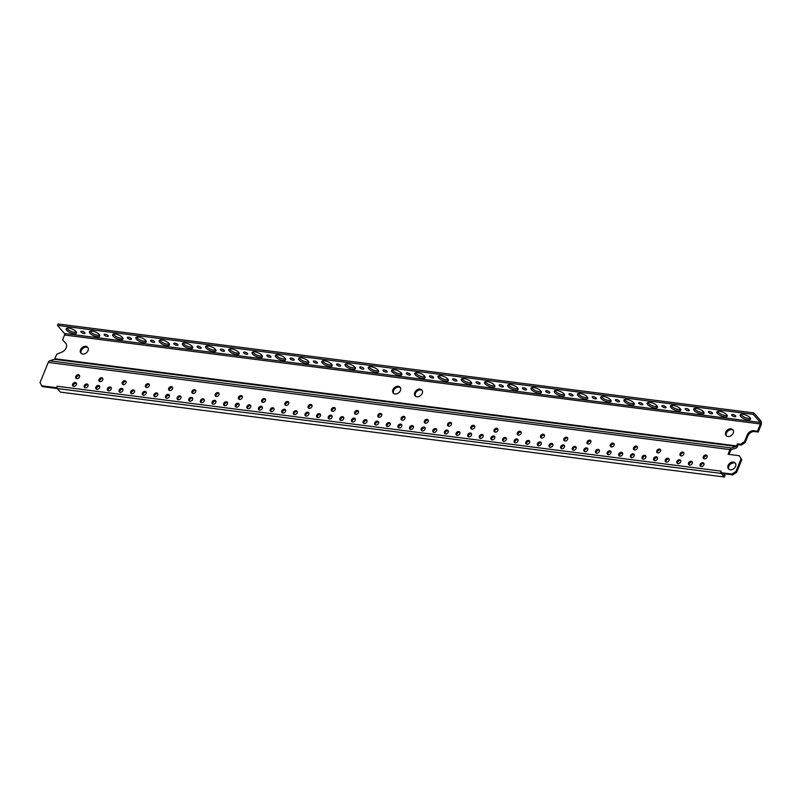 <?xml version="1.0" encoding="UTF-8"?>
<svg xmlns="http://www.w3.org/2000/svg" width="801" height="801" viewBox="0 0 801 801"><rect width="100%" height="100%" fill="white"/><g stroke="black" fill="none" stroke-linecap="round" stroke-linejoin="round"><path stroke-width="1.2" d="M732.665 474.883L736.64 472.35L741.746 459.824L739.413 455.739L741.025 458.993L735.909 471.519L731.944 474.052L732.665 474.883L721.321 473.431L720.59 472.6L721.18 471.148L57.111 386.252A1.682 0.921 97.3 0 0 57.251 388.535L60.365 392.12L724.424 477.016L725.015 475.574L723.393 473.701M729.07 454.417L730.802 450.202A1.121 0.611 97.3 0 1 731.263 449.661L735.999 448.139A3.354 1.832 -82.7 0 0 737.411 446.527L738.162 444.675L741.235 445.066L745.2 442.532L747.954 435.794A5.597 4.215 139.1 0 1 754.572 431.569L758.197 432.029L760.95 425.291A3.354 1.832 -82.7 0 0 760.68 420.725L753.931 412.946L58.062 323.984L57.472 325.426L64.47 333.486A1.121 0.611 -82.7 0 1 64.561 335.008L62.588 339.844L65.612 343.108A6.148 4.636 -40.9 0 1 65.692 343.198A6.148 4.636 -40.9 0 1 61.967 352.05L56.711 354.252L54.868 358.748A1.121 0.611 -82.7 0 1 54.408 359.289L49.672 360.81A3.354 1.832 97.3 0 0 48.26 362.422L40.05 382.558L41.662 385.802L56.521 387.704L57.111 386.252M57.472 325.426L753.34 414.387L760.329 422.457A1.121 0.611 97.3 0 1 760.419 423.969L757.476 431.198L753.851 430.738A5.597 4.215 -40.9 0 0 747.233 434.963L744.479 441.701L740.514 444.235L737.431 443.844L736.6 445.907A1.121 0.611 97.3 0 1 736.129 446.437L731.393 447.959A3.354 1.832 -82.7 0 0 729.991 449.581L728.059 454.287L739.413 455.739M720.59 472.6L731.944 474.052M75.785 376.48A2.233 1.682 -40.9 0 0 75.955 378.182A2.233 1.682 -40.9 0 0 77.827 378.523A2.233 1.682 -40.9 0 0 79.509 376.951A2.233 1.682 -40.9 0 0 79.339 375.248A2.233 1.682 -40.9 0 0 77.467 374.898A2.233 1.682 -40.9 0 0 75.785 376.48M84.265 385.671A2.233 1.682 -40.9 0 0 84.435 387.374A2.233 1.682 -40.9 0 0 86.298 387.724A2.233 1.682 -40.9 0 0 87.98 386.142A2.233 1.682 -40.9 0 0 87.81 384.44A2.233 1.682 -40.9 0 0 85.947 384.1A2.233 1.682 -40.9 0 0 84.265 385.671M567.048 437.356A2.233 1.682 -40.9 0 0 564.405 438.057A2.233 1.682 -40.9 0 0 564.034 440.58A2.233 1.682 -40.9 0 0 565.556 441.021A2.233 1.682 -40.9 0 0 567.458 439.619A2.233 1.682 -40.9 0 0 567.418 437.646A2.233 1.682 -40.9 0 0 567.048 437.356M728.119 465.451A4.476 3.374 -40.9 0 0 728.459 468.855A4.476 3.374 -40.9 0 0 732.194 469.546A4.476 3.374 -40.9 0 0 735.558 466.402A4.476 3.374 -40.9 0 0 735.218 462.988A4.476 3.374 -40.9 0 0 731.473 462.297A4.476 3.374 -40.9 0 0 728.119 465.451M703.318 456.7A2.233 1.682 -40.9 0 0 703.488 458.412A2.233 1.682 -40.9 0 0 705.361 458.753A2.233 1.682 -40.9 0 0 707.043 457.181A2.233 1.682 -40.9 0 0 706.872 455.479A2.233 1.682 -40.9 0 0 705 455.128A2.233 1.682 -40.9 0 0 703.318 456.7M700.174 464.41A2.233 1.682 -40.9 0 0 700.344 466.112A2.233 1.682 -40.9 0 0 702.217 466.462A2.233 1.682 -40.9 0 0 703.889 464.89A2.233 1.682 -40.9 0 0 703.719 463.178A2.233 1.682 -40.9 0 0 701.856 462.838A2.233 1.682 -40.9 0 0 700.174 464.41M688.55 462.928A2.233 1.682 -40.9 0 0 688.72 464.63A2.233 1.682 -40.9 0 0 690.592 464.98A2.233 1.682 -40.9 0 0 692.274 463.399A2.233 1.682 -40.9 0 0 692.104 461.696A2.233 1.682 -40.9 0 0 690.232 461.346A2.233 1.682 -40.9 0 0 688.55 462.928M676.935 461.436A2.233 1.682 -40.9 0 0 677.105 463.148A2.233 1.682 -40.9 0 0 678.968 463.489A2.233 1.682 -40.9 0 0 680.65 461.917A2.233 1.682 -40.9 0 0 680.48 460.215A2.233 1.682 -40.9 0 0 678.607 459.864A2.233 1.682 -40.9 0 0 676.935 461.436M680.079 453.736A2.233 1.682 -40.9 0 0 680.249 455.439A2.233 1.682 -40.9 0 0 682.122 455.779A2.233 1.682 -40.9 0 0 683.794 454.207A2.233 1.682 -40.9 0 0 683.623 452.505A2.233 1.682 -40.9 0 0 681.761 452.154A2.233 1.682 -40.9 0 0 680.079 453.736M665.311 459.954A2.233 1.682 -40.9 0 0 665.481 461.656A2.233 1.682 -40.9 0 0 667.353 462.007A2.233 1.682 -40.9 0 0 669.025 460.425A2.233 1.682 -40.9 0 0 668.865 458.723A2.233 1.682 -40.9 0 0 666.993 458.382A2.233 1.682 -40.9 0 0 665.311 459.954M653.686 458.472A2.233 1.682 -40.9 0 0 653.856 460.175A2.233 1.682 -40.9 0 0 655.729 460.515A2.233 1.682 -40.9 0 0 657.411 458.943A2.233 1.682 -40.9 0 0 657.241 457.241A2.233 1.682 -40.9 0 0 655.368 456.89A2.233 1.682 -40.9 0 0 653.686 458.472M656.84 450.763A2.233 1.682 -40.9 0 0 657 452.465A2.233 1.682 -40.9 0 0 658.873 452.815A2.233 1.682 -40.9 0 0 660.555 451.233A2.233 1.682 -40.9 0 0 660.384 449.531A2.233 1.682 -40.9 0 0 658.512 449.191A2.233 1.682 -40.9 0 0 656.84 450.763M642.072 456.981A2.233 1.682 -40.9 0 0 642.242 458.683A2.233 1.682 -40.9 0 0 644.104 459.033A2.233 1.682 -40.9 0 0 645.786 457.461A2.233 1.682 -40.9 0 0 645.616 455.759A2.233 1.682 -40.9 0 0 643.744 455.409A2.233 1.682 -40.9 0 0 642.072 456.981M630.447 455.499A2.233 1.682 -40.9 0 0 630.617 457.201A2.233 1.682 -40.9 0 0 632.49 457.551A2.233 1.682 -40.9 0 0 634.162 455.969A2.233 1.682 -40.9 0 0 634.002 454.267A2.233 1.682 -40.9 0 0 632.129 453.927A2.233 1.682 -40.9 0 0 630.447 455.499M633.591 447.789A2.233 1.682 -40.9 0 0 633.761 449.491A2.233 1.682 -40.9 0 0 635.634 449.842A2.233 1.682 -40.9 0 0 637.316 448.27A2.233 1.682 -40.9 0 0 637.145 446.558A2.233 1.682 -40.9 0 0 635.273 446.217A2.233 1.682 -40.9 0 0 633.591 447.789M618.823 454.007A2.233 1.682 -40.9 0 0 618.993 455.719A2.233 1.682 -40.9 0 0 620.865 456.059A2.233 1.682 -40.9 0 0 622.547 454.487A2.233 1.682 -40.9 0 0 622.377 452.785A2.233 1.682 -40.9 0 0 620.505 452.435A2.233 1.682 -40.9 0 0 618.823 454.007M607.208 452.525A2.233 1.682 -40.9 0 0 607.378 454.227A2.233 1.682 -40.9 0 0 609.241 454.578A2.233 1.682 -40.9 0 0 610.923 453.006A2.233 1.682 -40.9 0 0 610.752 451.293A2.233 1.682 -40.9 0 0 608.89 450.953A2.233 1.682 -40.9 0 0 607.208 452.525M610.352 444.815A2.233 1.682 -40.9 0 0 610.522 446.517A2.233 1.682 -40.9 0 0 612.395 446.868A2.233 1.682 -40.9 0 0 614.067 445.296A2.233 1.682 -40.9 0 0 613.896 443.594A2.233 1.682 -40.9 0 0 612.034 443.243A2.233 1.682 -40.9 0 0 610.352 444.815M595.584 451.043A2.233 1.682 -40.9 0 0 595.754 452.745A2.233 1.682 -40.9 0 0 597.626 453.086A2.233 1.682 -40.9 0 0 599.308 451.514A2.233 1.682 -40.9 0 0 599.138 449.812A2.233 1.682 -40.9 0 0 597.266 449.461A2.233 1.682 -40.9 0 0 595.584 451.043M583.969 449.551A2.233 1.682 -40.9 0 0 584.129 451.263A2.233 1.682 -40.9 0 0 586.002 451.604A2.233 1.682 -40.9 0 0 587.684 450.032A2.233 1.682 -40.9 0 0 587.513 448.33A2.233 1.682 -40.9 0 0 585.641 447.979A2.233 1.682 -40.9 0 0 583.969 449.551M587.113 441.852A2.233 1.682 -40.9 0 0 587.283 443.554A2.233 1.682 -40.9 0 0 589.146 443.894A2.233 1.682 -40.9 0 0 590.828 442.322A2.233 1.682 -40.9 0 0 590.657 440.62A2.233 1.682 -40.9 0 0 588.785 440.27A2.233 1.682 -40.9 0 0 587.113 441.852M572.345 448.069A2.233 1.682 -40.9 0 0 572.515 449.772A2.233 1.682 -40.9 0 0 574.387 450.122A2.233 1.682 -40.9 0 0 576.059 448.54A2.233 1.682 -40.9 0 0 575.889 446.838A2.233 1.682 -40.9 0 0 574.027 446.497A2.233 1.682 -40.9 0 0 572.345 448.069M99.034 379.444A2.233 1.682 -40.9 0 0 99.194 381.156A2.233 1.682 -40.9 0 0 101.066 381.496A2.233 1.682 -40.9 0 0 102.748 379.924A2.233 1.682 -40.9 0 0 102.578 378.222A2.233 1.682 -40.9 0 0 100.706 377.872A2.233 1.682 -40.9 0 0 99.034 379.444M95.88 387.153A2.233 1.682 -40.9 0 0 96.05 388.855A2.233 1.682 -40.9 0 0 97.922 389.206A2.233 1.682 -40.9 0 0 99.604 387.634A2.233 1.682 -40.9 0 0 99.434 385.932A2.233 1.682 -40.9 0 0 97.562 385.581A2.233 1.682 -40.9 0 0 95.88 387.153M107.504 388.645A2.233 1.682 -40.9 0 0 107.674 390.347A2.233 1.682 -40.9 0 0 109.547 390.688A2.233 1.682 -40.9 0 0 111.219 389.116A2.233 1.682 -40.9 0 0 111.059 387.414A2.233 1.682 -40.9 0 0 109.186 387.063A2.233 1.682 -40.9 0 0 107.504 388.645M122.273 382.417A2.233 1.682 -40.9 0 0 122.443 384.12A2.233 1.682 -40.9 0 0 124.315 384.47A2.233 1.682 -40.9 0 0 125.987 382.898A2.233 1.682 -40.9 0 0 125.817 381.196A2.233 1.682 -40.9 0 0 123.955 380.845A2.233 1.682 -40.9 0 0 122.273 382.417M119.129 390.127A2.233 1.682 -40.9 0 0 119.299 391.829A2.233 1.682 -40.9 0 0 121.161 392.18A2.233 1.682 -40.9 0 0 122.843 390.608A2.233 1.682 -40.9 0 0 122.673 388.896A2.233 1.682 -40.9 0 0 120.801 388.555A2.233 1.682 -40.9 0 0 119.129 390.127M130.743 391.609A2.233 1.682 -40.9 0 0 130.913 393.321A2.233 1.682 -40.9 0 0 132.786 393.661A2.233 1.682 -40.9 0 0 134.468 392.089A2.233 1.682 -40.9 0 0 134.298 390.387A2.233 1.682 -40.9 0 0 132.425 390.037A2.233 1.682 -40.9 0 0 130.743 391.609M145.512 385.391A2.233 1.682 -40.9 0 0 145.682 387.093A2.233 1.682 -40.9 0 0 147.554 387.444A2.233 1.682 -40.9 0 0 149.236 385.862A2.233 1.682 -40.9 0 0 149.066 384.16A2.233 1.682 -40.9 0 0 147.194 383.819A2.233 1.682 -40.9 0 0 145.512 385.391M142.368 393.101A2.233 1.682 -40.9 0 0 142.538 394.803A2.233 1.682 -40.9 0 0 144.41 395.153A2.233 1.682 -40.9 0 0 146.082 393.571A2.233 1.682 -40.9 0 0 145.922 391.869A2.233 1.682 -40.9 0 0 144.05 391.529A2.233 1.682 -40.9 0 0 142.368 393.101M153.992 394.583A2.233 1.682 -40.9 0 0 154.162 396.285A2.233 1.682 -40.9 0 0 156.025 396.635A2.233 1.682 -40.9 0 0 157.707 395.063A2.233 1.682 -40.9 0 0 157.537 393.351A2.233 1.682 -40.9 0 0 155.664 393.011A2.233 1.682 -40.9 0 0 153.992 394.583M168.751 388.365A2.233 1.682 -40.9 0 0 168.921 390.067A2.233 1.682 -40.9 0 0 170.793 390.417A2.233 1.682 -40.9 0 0 172.475 388.835A2.233 1.682 -40.9 0 0 172.305 387.133A2.233 1.682 -40.9 0 0 170.433 386.783A2.233 1.682 -40.9 0 0 168.751 388.365M165.607 396.074A2.233 1.682 -40.9 0 0 165.777 397.777A2.233 1.682 -40.9 0 0 167.649 398.117A2.233 1.682 -40.9 0 0 169.331 396.545A2.233 1.682 -40.9 0 0 169.161 394.843A2.233 1.682 -40.9 0 0 167.289 394.493A2.233 1.682 -40.9 0 0 165.607 396.074M177.231 397.556A2.233 1.682 -40.9 0 0 177.401 399.258A2.233 1.682 -40.9 0 0 179.274 399.609A2.233 1.682 -40.9 0 0 180.946 398.027A2.233 1.682 -40.9 0 0 180.776 396.325A2.233 1.682 -40.9 0 0 178.913 395.984A2.233 1.682 -40.9 0 0 177.231 397.556M192 391.339A2.233 1.682 -40.9 0 0 192.17 393.041A2.233 1.682 -40.9 0 0 194.032 393.381A2.233 1.682 -40.9 0 0 195.714 391.809A2.233 1.682 -40.9 0 0 195.544 390.107A2.233 1.682 -40.9 0 0 193.672 389.757A2.233 1.682 -40.9 0 0 192 391.339M188.856 399.038A2.233 1.682 -40.9 0 0 189.016 400.75A2.233 1.682 -40.9 0 0 190.888 401.091A2.233 1.682 -40.9 0 0 192.57 399.519A2.233 1.682 -40.9 0 0 192.4 397.817A2.233 1.682 -40.9 0 0 190.528 397.466A2.233 1.682 -40.9 0 0 188.856 399.038M200.47 400.53A2.233 1.682 -40.9 0 0 200.64 402.232A2.233 1.682 -40.9 0 0 202.513 402.573A2.233 1.682 -40.9 0 0 204.195 401.001A2.233 1.682 -40.9 0 0 204.025 399.298A2.233 1.682 -40.9 0 0 202.152 398.948A2.233 1.682 -40.9 0 0 200.47 400.53M215.239 394.302A2.233 1.682 -40.9 0 0 215.409 396.004A2.233 1.682 -40.9 0 0 217.281 396.355A2.233 1.682 -40.9 0 0 218.953 394.783A2.233 1.682 -40.9 0 0 218.793 393.081A2.233 1.682 -40.9 0 0 216.921 392.73A2.233 1.682 -40.9 0 0 215.239 394.302M212.095 402.012A2.233 1.682 -40.9 0 0 212.265 403.714A2.233 1.682 -40.9 0 0 214.137 404.064A2.233 1.682 -40.9 0 0 215.809 402.492A2.233 1.682 -40.9 0 0 215.639 400.78A2.233 1.682 -40.9 0 0 213.777 400.44A2.233 1.682 -40.9 0 0 212.095 402.012M223.719 403.494A2.233 1.682 -40.9 0 0 223.879 405.206A2.233 1.682 -40.9 0 0 225.752 405.546A2.233 1.682 -40.9 0 0 227.434 403.974A2.233 1.682 -40.9 0 0 227.264 402.272A2.233 1.682 -40.9 0 0 225.391 401.922A2.233 1.682 -40.9 0 0 223.719 403.494M238.478 397.276A2.233 1.682 -40.9 0 0 238.648 398.978A2.233 1.682 -40.9 0 0 240.52 399.329A2.233 1.682 -40.9 0 0 242.202 397.757A2.233 1.682 -40.9 0 0 242.032 396.044A2.233 1.682 -40.9 0 0 240.16 395.704A2.233 1.682 -40.9 0 0 238.478 397.276M235.334 404.986A2.233 1.682 -40.9 0 0 235.504 406.688A2.233 1.682 -40.9 0 0 237.376 407.038A2.233 1.682 -40.9 0 0 239.058 405.456A2.233 1.682 -40.9 0 0 238.888 403.754A2.233 1.682 -40.9 0 0 237.016 403.414A2.233 1.682 -40.9 0 0 235.334 404.986M246.958 406.467A2.233 1.682 -40.9 0 0 247.129 408.17A2.233 1.682 -40.9 0 0 248.991 408.52A2.233 1.682 -40.9 0 0 250.673 406.948A2.233 1.682 -40.9 0 0 250.503 405.246A2.233 1.682 -40.9 0 0 248.64 404.895A2.233 1.682 -40.9 0 0 246.958 406.467M261.727 400.25A2.233 1.682 -40.9 0 0 261.897 401.952A2.233 1.682 -40.9 0 0 263.759 402.302A2.233 1.682 -40.9 0 0 265.441 400.72A2.233 1.682 -40.9 0 0 265.271 399.018A2.233 1.682 -40.9 0 0 263.399 398.678A2.233 1.682 -40.9 0 0 261.727 400.25M258.573 407.959A2.233 1.682 -40.9 0 0 258.743 409.661A2.233 1.682 -40.9 0 0 260.615 410.002A2.233 1.682 -40.9 0 0 262.297 408.43A2.233 1.682 -40.9 0 0 262.127 406.728A2.233 1.682 -40.9 0 0 260.255 406.377A2.233 1.682 -40.9 0 0 258.573 407.959M270.197 409.441A2.233 1.682 -40.9 0 0 270.368 411.143A2.233 1.682 -40.9 0 0 272.24 411.494A2.233 1.682 -40.9 0 0 273.912 409.922A2.233 1.682 -40.9 0 0 273.752 408.21A2.233 1.682 -40.9 0 0 271.879 407.869A2.233 1.682 -40.9 0 0 270.197 409.441M284.966 403.223A2.233 1.682 -40.9 0 0 285.136 404.926A2.233 1.682 -40.9 0 0 287.008 405.266A2.233 1.682 -40.9 0 0 288.68 403.694A2.233 1.682 -40.9 0 0 288.51 401.992A2.233 1.682 -40.9 0 0 286.648 401.641A2.233 1.682 -40.9 0 0 284.966 403.223M281.822 410.923A2.233 1.682 -40.9 0 0 281.992 412.635A2.233 1.682 -40.9 0 0 283.854 412.976A2.233 1.682 -40.9 0 0 285.536 411.404A2.233 1.682 -40.9 0 0 285.366 409.701A2.233 1.682 -40.9 0 0 283.494 409.351A2.233 1.682 -40.9 0 0 281.822 410.923M293.436 412.415A2.233 1.682 -40.9 0 0 293.607 414.117A2.233 1.682 -40.9 0 0 295.479 414.467A2.233 1.682 -40.9 0 0 297.161 412.885A2.233 1.682 -40.9 0 0 296.991 411.183A2.233 1.682 -40.9 0 0 295.118 410.843A2.233 1.682 -40.9 0 0 293.436 412.415M308.205 406.187A2.233 1.682 -40.9 0 0 308.375 407.899A2.233 1.682 -40.9 0 0 310.247 408.24A2.233 1.682 -40.9 0 0 311.929 406.668A2.233 1.682 -40.9 0 0 311.759 404.966A2.233 1.682 -40.9 0 0 309.887 404.615A2.233 1.682 -40.9 0 0 308.205 406.187M305.061 413.897A2.233 1.682 -40.9 0 0 305.231 415.599A2.233 1.682 -40.9 0 0 307.103 415.949A2.233 1.682 -40.9 0 0 308.775 414.377A2.233 1.682 -40.9 0 0 308.615 412.665A2.233 1.682 -40.9 0 0 306.743 412.325A2.233 1.682 -40.9 0 0 305.061 413.897M316.685 415.389A2.233 1.682 -40.9 0 0 316.856 417.091A2.233 1.682 -40.9 0 0 318.718 417.431A2.233 1.682 -40.9 0 0 320.4 415.859A2.233 1.682 -40.9 0 0 320.23 414.157A2.233 1.682 -40.9 0 0 318.357 413.807A2.233 1.682 -40.9 0 0 316.685 415.389M331.444 409.161A2.233 1.682 -40.9 0 0 331.614 410.863A2.233 1.682 -40.9 0 0 333.486 411.213A2.233 1.682 -40.9 0 0 335.168 409.641A2.233 1.682 -40.9 0 0 334.998 407.929A2.233 1.682 -40.9 0 0 333.126 407.589A2.233 1.682 -40.9 0 0 331.444 409.161M328.3 416.87A2.233 1.682 -40.9 0 0 328.47 418.573A2.233 1.682 -40.9 0 0 330.342 418.923A2.233 1.682 -40.9 0 0 332.025 417.341A2.233 1.682 -40.9 0 0 331.854 415.639A2.233 1.682 -40.9 0 0 329.982 415.298A2.233 1.682 -40.9 0 0 328.3 416.87M339.924 418.352A2.233 1.682 -40.9 0 0 340.095 420.064A2.233 1.682 -40.9 0 0 341.967 420.405A2.233 1.682 -40.9 0 0 343.639 418.833A2.233 1.682 -40.9 0 0 343.469 417.131A2.233 1.682 -40.9 0 0 341.606 416.78A2.233 1.682 -40.9 0 0 339.924 418.352M354.693 412.135A2.233 1.682 -40.9 0 0 354.863 413.837A2.233 1.682 -40.9 0 0 356.725 414.187A2.233 1.682 -40.9 0 0 358.407 412.605A2.233 1.682 -40.9 0 0 358.237 410.903A2.233 1.682 -40.9 0 0 356.365 410.563A2.233 1.682 -40.9 0 0 354.693 412.135M351.549 419.844A2.233 1.682 -40.9 0 0 351.719 421.546A2.233 1.682 -40.9 0 0 353.581 421.887A2.233 1.682 -40.9 0 0 355.264 420.315A2.233 1.682 -40.9 0 0 355.093 418.613A2.233 1.682 -40.9 0 0 353.221 418.262A2.233 1.682 -40.9 0 0 351.549 419.844M363.163 421.326A2.233 1.682 -40.9 0 0 363.334 423.028A2.233 1.682 -40.9 0 0 365.206 423.379A2.233 1.682 -40.9 0 0 366.888 421.807A2.233 1.682 -40.9 0 0 366.718 420.094A2.233 1.682 -40.9 0 0 364.845 419.754A2.233 1.682 -40.9 0 0 363.163 421.326M377.932 415.108A2.233 1.682 -40.9 0 0 378.102 416.81A2.233 1.682 -40.9 0 0 379.974 417.151A2.233 1.682 -40.9 0 0 381.646 415.579A2.233 1.682 -40.9 0 0 381.486 413.877A2.233 1.682 -40.9 0 0 379.614 413.526A2.233 1.682 -40.9 0 0 377.932 415.108M374.788 422.808A2.233 1.682 -40.9 0 0 374.958 424.52A2.233 1.682 -40.9 0 0 376.83 424.86A2.233 1.682 -40.9 0 0 378.503 423.288A2.233 1.682 -40.9 0 0 378.332 421.586A2.233 1.682 -40.9 0 0 376.47 421.236A2.233 1.682 -40.9 0 0 374.788 422.808M386.412 424.3A2.233 1.682 -40.9 0 0 386.573 426.002A2.233 1.682 -40.9 0 0 388.445 426.352A2.233 1.682 -40.9 0 0 390.127 424.77A2.233 1.682 -40.9 0 0 389.957 423.068A2.233 1.682 -40.9 0 0 388.084 422.728A2.233 1.682 -40.9 0 0 386.412 424.3M401.171 418.072A2.233 1.682 -40.9 0 0 401.341 419.784A2.233 1.682 -40.9 0 0 403.213 420.125A2.233 1.682 -40.9 0 0 404.895 418.553A2.233 1.682 -40.9 0 0 404.725 416.85A2.233 1.682 -40.9 0 0 402.853 416.5A2.233 1.682 -40.9 0 0 401.171 418.072M398.027 425.782A2.233 1.682 -40.9 0 0 398.197 427.484A2.233 1.682 -40.9 0 0 400.069 427.834A2.233 1.682 -40.9 0 0 401.752 426.262A2.233 1.682 -40.9 0 0 401.581 424.56A2.233 1.682 -40.9 0 0 399.709 424.21A2.233 1.682 -40.9 0 0 398.027 425.782M409.651 427.273A2.233 1.682 -40.9 0 0 409.822 428.976A2.233 1.682 -40.9 0 0 411.694 429.316A2.233 1.682 -40.9 0 0 413.366 427.744A2.233 1.682 -40.9 0 0 413.196 426.042A2.233 1.682 -40.9 0 0 411.334 425.691A2.233 1.682 -40.9 0 0 409.651 427.273M424.42 421.046A2.233 1.682 -40.9 0 0 424.59 422.748A2.233 1.682 -40.9 0 0 426.452 423.098A2.233 1.682 -40.9 0 0 428.135 421.526A2.233 1.682 -40.9 0 0 427.964 419.814A2.233 1.682 -40.9 0 0 426.092 419.474A2.233 1.682 -40.9 0 0 424.42 421.046M421.266 428.755A2.233 1.682 -40.9 0 0 421.436 430.457A2.233 1.682 -40.9 0 0 423.308 430.808A2.233 1.682 -40.9 0 0 424.991 429.226A2.233 1.682 -40.9 0 0 424.82 427.524A2.233 1.682 -40.9 0 0 422.948 427.183A2.233 1.682 -40.9 0 0 421.266 428.755M432.89 430.237A2.233 1.682 -40.9 0 0 433.061 431.949A2.233 1.682 -40.9 0 0 434.933 432.29A2.233 1.682 -40.9 0 0 436.615 430.718A2.233 1.682 -40.9 0 0 436.445 429.016A2.233 1.682 -40.9 0 0 434.573 428.665A2.233 1.682 -40.9 0 0 432.89 430.237M447.659 424.019A2.233 1.682 -40.9 0 0 447.829 425.721A2.233 1.682 -40.9 0 0 449.701 426.072A2.233 1.682 -40.9 0 0 451.374 424.49A2.233 1.682 -40.9 0 0 451.203 422.788A2.233 1.682 -40.9 0 0 449.341 422.447A2.233 1.682 -40.9 0 0 447.659 424.019M444.515 431.729A2.233 1.682 -40.9 0 0 444.685 433.431A2.233 1.682 -40.9 0 0 446.547 433.782A2.233 1.682 -40.9 0 0 448.23 432.2A2.233 1.682 -40.9 0 0 448.059 430.497A2.233 1.682 -40.9 0 0 446.187 430.147A2.233 1.682 -40.9 0 0 444.515 431.729M456.129 433.211A2.233 1.682 -40.9 0 0 456.3 434.913A2.233 1.682 -40.9 0 0 458.172 435.263A2.233 1.682 -40.9 0 0 459.854 433.691A2.233 1.682 -40.9 0 0 459.684 431.979A2.233 1.682 -40.9 0 0 457.812 431.639A2.233 1.682 -40.9 0 0 456.129 433.211M470.898 426.993A2.233 1.682 -40.9 0 0 471.068 428.695A2.233 1.682 -40.9 0 0 472.94 429.036A2.233 1.682 -40.9 0 0 474.623 427.464A2.233 1.682 -40.9 0 0 474.452 425.762A2.233 1.682 -40.9 0 0 472.58 425.411A2.233 1.682 -40.9 0 0 470.898 426.993M467.754 434.703A2.233 1.682 -40.9 0 0 467.924 436.405A2.233 1.682 -40.9 0 0 469.797 436.745A2.233 1.682 -40.9 0 0 471.469 435.173A2.233 1.682 -40.9 0 0 471.308 433.471A2.233 1.682 -40.9 0 0 469.436 433.121A2.233 1.682 -40.9 0 0 467.754 434.703M479.378 436.185A2.233 1.682 -40.9 0 0 479.549 437.887A2.233 1.682 -40.9 0 0 481.411 438.237A2.233 1.682 -40.9 0 0 483.093 436.655A2.233 1.682 -40.9 0 0 482.923 434.953A2.233 1.682 -40.9 0 0 481.051 434.613A2.233 1.682 -40.9 0 0 479.378 436.185M494.147 429.957A2.233 1.682 -40.9 0 0 494.307 431.669A2.233 1.682 -40.9 0 0 496.179 432.009A2.233 1.682 -40.9 0 0 497.862 430.437A2.233 1.682 -40.9 0 0 497.691 428.735A2.233 1.682 -40.9 0 0 495.819 428.385A2.233 1.682 -40.9 0 0 494.147 429.957M490.993 437.666A2.233 1.682 -40.9 0 0 491.163 439.369A2.233 1.682 -40.9 0 0 493.036 439.719A2.233 1.682 -40.9 0 0 494.718 438.147A2.233 1.682 -40.9 0 0 494.547 436.445A2.233 1.682 -40.9 0 0 492.675 436.094A2.233 1.682 -40.9 0 0 490.993 437.666M502.617 439.158A2.233 1.682 -40.9 0 0 502.788 440.86A2.233 1.682 -40.9 0 0 504.66 441.201A2.233 1.682 -40.9 0 0 506.332 439.629A2.233 1.682 -40.9 0 0 506.162 437.927A2.233 1.682 -40.9 0 0 504.3 437.576A2.233 1.682 -40.9 0 0 502.617 439.158M517.386 432.93A2.233 1.682 -40.9 0 0 517.556 434.633A2.233 1.682 -40.9 0 0 519.418 434.983A2.233 1.682 -40.9 0 0 521.101 433.411A2.233 1.682 -40.9 0 0 520.93 431.699A2.233 1.682 -40.9 0 0 519.068 431.359A2.233 1.682 -40.9 0 0 517.386 432.93M514.242 440.64A2.233 1.682 -40.9 0 0 514.412 442.342A2.233 1.682 -40.9 0 0 516.275 442.693A2.233 1.682 -40.9 0 0 517.957 441.121A2.233 1.682 -40.9 0 0 517.786 439.409A2.233 1.682 -40.9 0 0 515.914 439.068A2.233 1.682 -40.9 0 0 514.242 440.64M525.856 442.122A2.233 1.682 -40.9 0 0 526.027 443.834A2.233 1.682 -40.9 0 0 527.899 444.175A2.233 1.682 -40.9 0 0 529.581 442.603A2.233 1.682 -40.9 0 0 529.411 440.9A2.233 1.682 -40.9 0 0 527.539 440.55A2.233 1.682 -40.9 0 0 525.856 442.122M540.625 435.904A2.233 1.682 -40.9 0 0 540.795 437.606A2.233 1.682 -40.9 0 0 542.667 437.957A2.233 1.682 -40.9 0 0 544.34 436.375A2.233 1.682 -40.9 0 0 544.179 434.673A2.233 1.682 -40.9 0 0 542.307 434.332A2.233 1.682 -40.9 0 0 540.625 435.904M537.481 443.614A2.233 1.682 -40.9 0 0 537.651 445.316A2.233 1.682 -40.9 0 0 539.524 445.666A2.233 1.682 -40.9 0 0 541.196 444.084A2.233 1.682 -40.9 0 0 541.025 442.382A2.233 1.682 -40.9 0 0 539.163 442.042A2.233 1.682 -40.9 0 0 537.481 443.614M549.106 445.096A2.233 1.682 -40.9 0 0 549.266 446.798A2.233 1.682 -40.9 0 0 551.138 447.148A2.233 1.682 -40.9 0 0 552.82 445.576A2.233 1.682 -40.9 0 0 552.65 443.864A2.233 1.682 -40.9 0 0 550.778 443.524A2.233 1.682 -40.9 0 0 549.106 445.096M563.904 445.066A2.233 1.682 -40.9 0 0 561.251 445.767A2.233 1.682 -40.9 0 0 560.89 448.29A2.233 1.682 -40.9 0 0 562.412 448.73A2.233 1.682 -40.9 0 0 564.315 447.318A2.233 1.682 -40.9 0 0 564.274 445.356A2.233 1.682 -40.9 0 0 563.904 445.066M72.641 384.19A2.233 1.682 -40.9 0 0 72.811 385.892A2.233 1.682 -40.9 0 0 74.683 386.232A2.233 1.682 -40.9 0 0 76.365 384.66A2.233 1.682 -40.9 0 0 76.195 382.958A2.233 1.682 -40.9 0 0 74.323 382.608A2.233 1.682 -40.9 0 0 72.641 384.19M73.261 386.222A2.233 1.682 139.1 0 1 73.362 385.021A2.233 1.682 139.1 0 1 76.455 383.459M41.662 385.802L42.383 386.633L57.251 388.535L56.521 387.704M76.415 378.513A2.233 1.682 139.1 0 1 76.516 377.311A2.233 1.682 139.1 0 1 79.609 375.749M84.886 387.714A2.233 1.682 139.1 0 1 84.986 386.503A2.233 1.682 139.1 0 1 88.08 384.941M564.495 440.92A2.233 1.682 139.1 0 1 565.346 438.678A2.233 1.682 139.1 0 1 567.689 438.147M728.86 469.236A4.476 3.374 139.1 0 1 728.84 466.282A4.476 3.374 139.1 0 1 735.528 463.449M703.939 458.743A2.233 1.682 139.1 0 1 704.039 457.541A2.233 1.682 139.1 0 1 707.133 455.969M700.795 466.452A2.233 1.682 139.1 0 1 700.895 465.241A2.233 1.682 139.1 0 1 703.989 463.679M689.18 464.97A2.233 1.682 139.1 0 1 689.281 463.759A2.233 1.682 139.1 0 1 692.374 462.197M677.556 463.479A2.233 1.682 139.1 0 1 677.656 462.277A2.233 1.682 139.1 0 1 680.75 460.705M680.7 455.769A2.233 1.682 139.1 0 1 680.8 454.567A2.233 1.682 139.1 0 1 683.894 453.006M665.931 461.997A2.233 1.682 139.1 0 1 666.032 460.785A2.233 1.682 139.1 0 1 669.125 459.223M654.317 460.505A2.233 1.682 139.1 0 1 654.417 459.303A2.233 1.682 139.1 0 1 657.511 457.741M657.461 452.805A2.233 1.682 139.1 0 1 657.561 451.594A2.233 1.682 139.1 0 1 660.655 450.032M642.692 459.023A2.233 1.682 139.1 0 1 642.792 457.822A2.233 1.682 139.1 0 1 645.886 456.25M631.068 457.541A2.233 1.682 139.1 0 1 631.168 456.33A2.233 1.682 139.1 0 1 634.262 454.768M634.222 449.832A2.233 1.682 139.1 0 1 634.322 448.62A2.233 1.682 139.1 0 1 637.416 447.058M619.453 456.049A2.233 1.682 139.1 0 1 619.553 454.848A2.233 1.682 139.1 0 1 622.647 453.286M607.829 454.567A2.233 1.682 139.1 0 1 607.929 453.356A2.233 1.682 139.1 0 1 611.023 451.794M610.973 446.858A2.233 1.682 139.1 0 1 611.073 445.656A2.233 1.682 139.1 0 1 614.167 444.084M596.214 453.076A2.233 1.682 139.1 0 1 596.304 451.874A2.233 1.682 139.1 0 1 599.398 450.312M584.59 451.594A2.233 1.682 139.1 0 1 584.69 450.392A2.233 1.682 139.1 0 1 587.784 448.82M587.734 443.884A2.233 1.682 139.1 0 1 587.834 442.683A2.233 1.682 139.1 0 1 590.928 441.121M572.965 450.112A2.233 1.682 139.1 0 1 573.065 448.9A2.233 1.682 139.1 0 1 576.159 447.338M99.654 381.486A2.233 1.682 139.1 0 1 99.755 380.285A2.233 1.682 139.1 0 1 102.848 378.713M96.51 389.196A2.233 1.682 139.1 0 1 96.611 387.994A2.233 1.682 139.1 0 1 99.704 386.422M108.125 390.678A2.233 1.682 139.1 0 1 108.225 389.476A2.233 1.682 139.1 0 1 111.319 387.914M122.893 384.46A2.233 1.682 139.1 0 1 122.994 383.258A2.233 1.682 139.1 0 1 126.087 381.687M119.749 392.17A2.233 1.682 139.1 0 1 119.85 390.958A2.233 1.682 139.1 0 1 122.943 389.396M131.374 393.651A2.233 1.682 139.1 0 1 131.474 392.45A2.233 1.682 139.1 0 1 134.568 390.878M146.142 387.434A2.233 1.682 139.1 0 1 146.233 386.222A2.233 1.682 139.1 0 1 149.326 384.66M142.989 395.143A2.233 1.682 139.1 0 1 143.089 393.932A2.233 1.682 139.1 0 1 146.183 392.37M154.613 396.625A2.233 1.682 139.1 0 1 154.713 395.424A2.233 1.682 139.1 0 1 157.807 393.852M169.381 390.407A2.233 1.682 139.1 0 1 169.482 389.196A2.233 1.682 139.1 0 1 172.575 387.634M166.238 398.107A2.233 1.682 139.1 0 1 166.338 396.906A2.233 1.682 139.1 0 1 169.432 395.344M177.852 399.599A2.233 1.682 139.1 0 1 177.952 398.387A2.233 1.682 139.1 0 1 181.046 396.825M192.62 393.371A2.233 1.682 139.1 0 1 192.721 392.17A2.233 1.682 139.1 0 1 195.814 390.608M189.477 401.081A2.233 1.682 139.1 0 1 189.577 399.879A2.233 1.682 139.1 0 1 192.671 398.307M201.101 402.563A2.233 1.682 139.1 0 1 201.201 401.361A2.233 1.682 139.1 0 1 204.295 399.799M215.859 396.345A2.233 1.682 139.1 0 1 215.96 395.143A2.233 1.682 139.1 0 1 219.053 393.571M212.716 404.054A2.233 1.682 139.1 0 1 212.816 402.843A2.233 1.682 139.1 0 1 215.91 401.281M224.34 405.536A2.233 1.682 139.1 0 1 224.44 404.335A2.233 1.682 139.1 0 1 227.534 402.773M239.109 399.319A2.233 1.682 139.1 0 1 239.209 398.107A2.233 1.682 139.1 0 1 242.302 396.545M235.965 407.028A2.233 1.682 139.1 0 1 236.055 405.817A2.233 1.682 139.1 0 1 239.149 404.255M247.579 408.51A2.233 1.682 139.1 0 1 247.679 407.308A2.233 1.682 139.1 0 1 250.773 405.737M262.348 402.292A2.233 1.682 139.1 0 1 262.448 401.081A2.233 1.682 139.1 0 1 265.542 399.519M259.204 409.992A2.233 1.682 139.1 0 1 259.304 408.79A2.233 1.682 139.1 0 1 262.398 407.228M270.818 411.484A2.233 1.682 139.1 0 1 270.918 410.272A2.233 1.682 139.1 0 1 274.012 408.71M285.587 405.256A2.233 1.682 139.1 0 1 285.687 404.054A2.233 1.682 139.1 0 1 288.781 402.492M282.443 412.966A2.233 1.682 139.1 0 1 282.543 411.764A2.233 1.682 139.1 0 1 285.637 410.192M294.067 414.457A2.233 1.682 139.1 0 1 294.167 413.246A2.233 1.682 139.1 0 1 297.261 411.684M308.836 408.23A2.233 1.682 139.1 0 1 308.926 407.028A2.233 1.682 139.1 0 1 312.03 405.456M305.682 415.939A2.233 1.682 139.1 0 1 305.782 414.728A2.233 1.682 139.1 0 1 308.876 413.166M317.306 417.421A2.233 1.682 139.1 0 1 317.406 416.22A2.233 1.682 139.1 0 1 320.5 414.658M332.075 411.203A2.233 1.682 139.1 0 1 332.175 409.992A2.233 1.682 139.1 0 1 335.269 408.43M328.931 418.913A2.233 1.682 139.1 0 1 329.031 417.701A2.233 1.682 139.1 0 1 332.125 416.14M340.545 420.395A2.233 1.682 139.1 0 1 340.645 419.193A2.233 1.682 139.1 0 1 343.739 417.621M355.314 414.177A2.233 1.682 139.1 0 1 355.414 412.966A2.233 1.682 139.1 0 1 358.508 411.404M352.17 421.877A2.233 1.682 139.1 0 1 352.27 420.675A2.233 1.682 139.1 0 1 355.364 419.113M363.794 423.369A2.233 1.682 139.1 0 1 363.894 422.157A2.233 1.682 139.1 0 1 366.988 420.595M378.553 417.141A2.233 1.682 139.1 0 1 378.653 415.939A2.233 1.682 139.1 0 1 381.747 414.377M375.409 424.85A2.233 1.682 139.1 0 1 375.509 423.649A2.233 1.682 139.1 0 1 378.603 422.077M387.033 426.342A2.233 1.682 139.1 0 1 387.133 425.131A2.233 1.682 139.1 0 1 390.227 423.569M401.802 420.114A2.233 1.682 139.1 0 1 401.902 418.913A2.233 1.682 139.1 0 1 404.996 417.341M398.658 427.824A2.233 1.682 139.1 0 1 398.748 426.623A2.233 1.682 139.1 0 1 401.852 425.051M410.272 429.306A2.233 1.682 139.1 0 1 410.372 428.104A2.233 1.682 139.1 0 1 413.466 426.543M425.041 423.088A2.233 1.682 139.1 0 1 425.141 421.877A2.233 1.682 139.1 0 1 428.235 420.315M421.897 430.798A2.233 1.682 139.1 0 1 421.997 429.586A2.233 1.682 139.1 0 1 425.091 428.024M433.511 432.28A2.233 1.682 139.1 0 1 433.611 431.078A2.233 1.682 139.1 0 1 436.705 429.506M448.28 426.062A2.233 1.682 139.1 0 1 448.38 424.85A2.233 1.682 139.1 0 1 451.474 423.288M445.136 433.772A2.233 1.682 139.1 0 1 445.236 432.56A2.233 1.682 139.1 0 1 448.33 430.998M456.76 435.253A2.233 1.682 139.1 0 1 456.86 434.042A2.233 1.682 139.1 0 1 459.954 432.48M471.529 429.026A2.233 1.682 139.1 0 1 471.629 427.824A2.233 1.682 139.1 0 1 474.723 426.262M468.375 436.735A2.233 1.682 139.1 0 1 468.475 435.534A2.233 1.682 139.1 0 1 471.569 433.972M479.999 438.227A2.233 1.682 139.1 0 1 480.099 437.016A2.233 1.682 139.1 0 1 483.193 435.454M494.768 431.999A2.233 1.682 139.1 0 1 494.868 430.798A2.233 1.682 139.1 0 1 497.962 429.226M491.624 439.709A2.233 1.682 139.1 0 1 491.724 438.507A2.233 1.682 139.1 0 1 494.818 436.935M503.238 441.191A2.233 1.682 139.1 0 1 503.338 439.989A2.233 1.682 139.1 0 1 506.432 438.427M518.007 434.973A2.233 1.682 139.1 0 1 518.107 433.772A2.233 1.682 139.1 0 1 521.201 432.2M514.863 442.683A2.233 1.682 139.1 0 1 514.963 441.471A2.233 1.682 139.1 0 1 518.057 439.909M526.487 444.165A2.233 1.682 139.1 0 1 526.587 442.963A2.233 1.682 139.1 0 1 529.681 441.391M541.246 437.947A2.233 1.682 139.1 0 1 541.346 436.735A2.233 1.682 139.1 0 1 544.44 435.173M538.102 445.656A2.233 1.682 139.1 0 1 538.202 444.445A2.233 1.682 139.1 0 1 541.296 442.883M549.726 447.138A2.233 1.682 139.1 0 1 549.826 445.937A2.233 1.682 139.1 0 1 552.92 444.365M561.351 448.62A2.233 1.682 139.1 0 1 562.202 446.387A2.233 1.682 139.1 0 1 564.545 445.857M62.588 339.844L65.932 343.509M726.507 435.994A4.476 3.374 139.1 0 1 726.487 433.041A4.476 3.374 139.1 0 1 733.175 430.207M400.35 387.654A4.476 3.374 -40.9 0 0 393.661 390.488A4.476 3.374 -40.9 0 0 393.681 393.441M422.197 390.447A4.476 3.374 -40.9 0 0 415.509 393.281A4.476 3.374 -40.9 0 0 415.529 396.235M81.312 353.511A4.476 3.374 139.1 0 1 81.291 350.558A4.476 3.374 139.1 0 1 87.98 347.724M80.561 349.727A4.476 3.374 -40.9 0 0 80.901 353.131A4.476 3.374 -40.9 0 0 84.646 353.822A4.476 3.374 -40.9 0 0 88 350.678A4.476 3.374 -40.9 0 0 87.659 347.264A4.476 3.374 -40.9 0 0 83.925 346.573A4.476 3.374 -40.9 0 0 80.561 349.727M725.756 432.21A4.476 3.374 -40.9 0 0 726.096 435.614A4.476 3.374 -40.9 0 0 729.841 436.305A4.476 3.374 -40.9 0 0 733.195 433.161A4.476 3.374 -40.9 0 0 732.855 429.747A4.476 3.374 -40.9 0 0 729.12 429.056A4.476 3.374 -40.9 0 0 725.756 432.21M392.941 389.656A4.476 3.374 -40.9 0 0 393.271 393.071A4.476 3.374 -40.9 0 0 397.016 393.762A4.476 3.374 -40.9 0 0 400.37 390.608A4.476 3.374 -40.9 0 0 400.039 387.203A4.476 3.374 -40.9 0 0 396.295 386.513A4.476 3.374 -40.9 0 0 392.941 389.656M414.788 392.45A4.476 3.374 -40.9 0 0 415.118 395.864A4.476 3.374 -40.9 0 0 418.863 396.555A4.476 3.374 -40.9 0 0 422.217 393.401A4.476 3.374 -40.9 0 0 421.887 389.997A4.476 3.374 -40.9 0 0 418.142 389.306A4.476 3.374 -40.9 0 0 414.788 392.45M57.251 388.535L721.321 473.431L724.424 477.016M83.885 331.934A2.233 0.821 22.2 0 1 82.583 331.404M99.644 335.108A5.597 2.053 22.2 0 1 97.562 335.208A5.597 2.053 22.2 0 1 90.062 331.193M107.124 334.908A2.233 0.821 22.2 0 1 105.832 334.377M750.417 418.302A5.597 2.053 22.2 0 1 748.334 418.412A5.597 2.053 22.2 0 1 740.835 414.397M595.203 397.306A2.233 0.821 22.2 0 1 593.911 396.775M610.973 400.48A5.597 2.053 22.2 0 1 608.89 400.58A5.597 2.053 22.2 0 1 601.391 396.565M618.452 400.27A2.233 0.821 22.2 0 1 617.15 399.749M634.212 403.454A5.597 2.053 22.2 0 1 632.129 403.554A5.597 2.053 22.2 0 1 624.63 399.539M641.691 403.243A2.233 0.821 22.2 0 1 640.389 402.713M657.451 406.417A5.597 2.053 22.2 0 1 655.368 406.528A5.597 2.053 22.2 0 1 647.869 402.513M664.93 406.217A2.233 0.821 22.2 0 1 663.639 405.686M680.7 409.391A5.597 2.053 22.2 0 1 678.607 409.491A5.597 2.053 22.2 0 1 671.118 405.486M688.169 409.191A2.233 0.821 22.2 0 1 686.878 408.66M703.939 412.365A5.597 2.053 22.2 0 1 701.856 412.465A5.597 2.053 22.2 0 1 694.357 408.45M711.418 412.155A2.233 0.821 22.2 0 1 710.117 411.634M727.178 415.339A5.597 2.053 22.2 0 1 725.095 415.439A5.597 2.053 22.2 0 1 717.596 411.424M734.657 415.128A2.233 0.821 22.2 0 1 733.366 414.598M571.964 394.332A2.233 0.821 22.2 0 1 570.662 393.802M564.485 394.533A5.597 2.053 22.2 0 1 562.402 394.643A5.597 2.053 22.2 0 1 554.903 390.628M548.725 391.359A2.233 0.821 22.2 0 1 547.423 390.828M541.246 391.569A5.597 2.053 22.2 0 1 539.163 391.669A5.597 2.053 22.2 0 1 531.664 387.654M525.476 388.385A2.233 0.821 22.2 0 1 524.184 387.854M517.997 388.595A5.597 2.053 22.2 0 1 515.914 388.695A5.597 2.053 22.2 0 1 508.415 384.68M502.237 385.421A2.233 0.821 22.2 0 1 500.945 384.891M494.758 385.621A5.597 2.053 22.2 0 1 492.675 385.722A5.597 2.053 22.2 0 1 485.176 381.707M478.998 382.447A2.233 0.821 22.2 0 1 477.696 381.917M471.519 382.648A5.597 2.053 22.2 0 1 469.436 382.758A5.597 2.053 22.2 0 1 461.937 378.743M455.759 379.474A2.233 0.821 22.2 0 1 454.457 378.943M448.28 379.674A5.597 2.053 22.2 0 1 446.197 379.784A5.597 2.053 22.2 0 1 438.698 375.769M432.51 376.5A2.233 0.821 22.2 0 1 431.218 375.969M425.031 376.71A5.597 2.053 22.2 0 1 422.948 376.81A5.597 2.053 22.2 0 1 415.449 372.795M409.271 373.526A2.233 0.821 22.2 0 1 407.969 373.006M401.792 373.737A5.597 2.053 22.2 0 1 399.709 373.837A5.597 2.053 22.2 0 1 392.21 369.822M386.032 370.563A2.233 0.821 22.2 0 1 384.73 370.032M378.553 370.763A5.597 2.053 22.2 0 1 376.47 370.863A5.597 2.053 22.2 0 1 368.971 366.858M362.783 367.589A2.233 0.821 22.2 0 1 361.491 367.058M355.304 367.789A5.597 2.053 22.2 0 1 353.221 367.899A5.597 2.053 22.2 0 1 345.722 363.884M339.544 364.615A2.233 0.821 22.2 0 1 338.252 364.085M332.065 364.825A5.597 2.053 22.2 0 1 329.982 364.926A5.597 2.053 22.2 0 1 322.483 360.911M316.305 361.641A2.233 0.821 22.2 0 1 315.003 361.121M308.826 361.852A5.597 2.053 22.2 0 1 306.743 361.952A5.597 2.053 22.2 0 1 299.244 357.937M293.056 358.678A2.233 0.821 22.2 0 1 291.764 358.147M285.587 358.878A5.597 2.053 22.2 0 1 283.504 358.978A5.597 2.053 22.2 0 1 276.005 354.973M269.817 355.704A2.233 0.821 22.2 0 1 268.525 355.173M262.338 355.904A5.597 2.053 22.2 0 1 260.255 356.014A5.597 2.053 22.2 0 1 252.756 351.999M246.578 352.73A2.233 0.821 22.2 0 1 245.276 352.2M239.099 352.941A5.597 2.053 22.2 0 1 237.016 353.041A5.597 2.053 22.2 0 1 229.517 349.026M223.339 349.757A2.233 0.821 22.2 0 1 222.037 349.236M215.859 349.967A5.597 2.053 22.2 0 1 213.777 350.067A5.597 2.053 22.2 0 1 206.278 346.052M200.09 346.793A2.233 0.821 22.2 0 1 198.798 346.262M192.61 346.993A5.597 2.053 22.2 0 1 190.528 347.093A5.597 2.053 22.2 0 1 183.029 343.088M176.851 343.819A2.233 0.821 22.2 0 1 175.559 343.289M169.371 344.019A5.597 2.053 22.2 0 1 167.289 344.13A5.597 2.053 22.2 0 1 159.789 340.115M153.612 340.846A2.233 0.821 22.2 0 1 152.31 340.315M146.132 341.056A5.597 2.053 22.2 0 1 144.05 341.156A5.597 2.053 22.2 0 1 136.55 337.141M130.363 337.872A2.233 0.821 22.2 0 1 129.071 337.341M122.893 338.082A5.597 2.053 22.2 0 1 120.801 338.182A5.597 2.053 22.2 0 1 113.311 334.167M587.724 397.506A5.597 2.053 22.2 0 1 586.202 397.666A5.597 2.053 22.2 0 1 578.142 393.601M76.405 332.135A5.597 2.053 22.2 0 1 74.323 332.245A5.597 2.053 22.2 0 1 66.823 328.23M73.732 333.687A5.597 2.053 -157.8 0 0 76.496 333.016A5.597 2.053 -157.8 0 0 74.363 330.172A5.597 2.053 -157.8 0 0 68.906 328.12A5.597 2.053 -157.8 0 0 66.143 328.79A5.597 2.053 -157.8 0 0 68.275 331.634A5.597 2.053 -157.8 0 0 73.732 333.687M83.905 333.506A2.233 0.821 -157.8 0 0 85.016 333.236A2.233 0.821 -157.8 0 0 84.155 332.095A2.233 0.821 -157.8 0 0 81.972 331.274A2.233 0.821 -157.8 0 0 80.871 331.544A2.233 0.821 -157.8 0 0 81.722 332.685A2.233 0.821 -157.8 0 0 83.905 333.506M96.971 336.66A5.597 2.053 -157.8 0 0 99.745 335.989A5.597 2.053 -157.8 0 0 97.602 333.146A5.597 2.053 -157.8 0 0 92.145 331.093A5.597 2.053 -157.8 0 0 89.382 331.764A5.597 2.053 -157.8 0 0 91.514 334.608A5.597 2.053 -157.8 0 0 96.971 336.66M107.144 336.47A2.233 0.821 -157.8 0 0 108.255 336.21A2.233 0.821 -157.8 0 0 107.404 335.068A2.233 0.821 -157.8 0 0 105.221 334.247A2.233 0.821 -157.8 0 0 104.11 334.518A2.233 0.821 -157.8 0 0 104.961 335.659A2.233 0.821 -157.8 0 0 107.144 336.47M747.744 419.854A5.597 2.053 -157.8 0 0 750.517 419.183A5.597 2.053 -157.8 0 0 748.384 416.34A5.597 2.053 -157.8 0 0 742.917 414.297A5.597 2.053 -157.8 0 0 740.154 414.958A5.597 2.053 -157.8 0 0 742.287 417.812A5.597 2.053 -157.8 0 0 747.744 419.854M595.223 398.868A2.233 0.821 -157.8 0 0 596.334 398.608A2.233 0.821 -157.8 0 0 595.483 397.466A2.233 0.821 -157.8 0 0 593.301 396.645A2.233 0.821 -157.8 0 0 592.189 396.916A2.233 0.821 -157.8 0 0 593.04 398.057A2.233 0.821 -157.8 0 0 595.223 398.868M608.299 402.022A5.597 2.053 -157.8 0 0 611.063 401.361A5.597 2.053 -157.8 0 0 608.93 398.508A5.597 2.053 -157.8 0 0 603.473 396.465A5.597 2.053 -157.8 0 0 600.7 397.136A5.597 2.053 -157.8 0 0 602.843 399.979A5.597 2.053 -157.8 0 0 608.299 402.022M618.472 401.842A2.233 0.821 -157.8 0 0 619.573 401.581A2.233 0.821 -157.8 0 0 618.722 400.44A2.233 0.821 -157.8 0 0 616.54 399.619A2.233 0.821 -157.8 0 0 615.428 399.889A2.233 0.821 -157.8 0 0 616.289 401.021A2.233 0.821 -157.8 0 0 618.472 401.842M631.538 404.996A5.597 2.053 -157.8 0 0 634.302 404.335A5.597 2.053 -157.8 0 0 632.169 401.481A5.597 2.053 -157.8 0 0 626.712 399.439A5.597 2.053 -157.8 0 0 623.949 400.1A5.597 2.053 -157.8 0 0 626.082 402.953A5.597 2.053 -157.8 0 0 631.538 404.996M641.711 404.815A2.233 0.821 -157.8 0 0 642.823 404.545A2.233 0.821 -157.8 0 0 641.961 403.414A2.233 0.821 -157.8 0 0 639.779 402.593A2.233 0.821 -157.8 0 0 638.677 402.853A2.233 0.821 -157.8 0 0 639.528 403.994A2.233 0.821 -157.8 0 0 641.711 404.815M654.777 407.969A5.597 2.053 -157.8 0 0 657.551 407.298A5.597 2.053 -157.8 0 0 655.408 404.455A5.597 2.053 -157.8 0 0 649.951 402.412A5.597 2.053 -157.8 0 0 647.188 403.073A5.597 2.053 -157.8 0 0 649.321 405.927A5.597 2.053 -157.8 0 0 654.777 407.969M664.95 407.789A2.233 0.821 -157.8 0 0 666.062 407.519A2.233 0.821 -157.8 0 0 665.21 406.377A2.233 0.821 -157.8 0 0 663.028 405.566A2.233 0.821 -157.8 0 0 661.916 405.827A2.233 0.821 -157.8 0 0 662.767 406.968A2.233 0.821 -157.8 0 0 664.95 407.789M678.026 410.943A5.597 2.053 -157.8 0 0 680.79 410.272A5.597 2.053 -157.8 0 0 678.657 407.429A5.597 2.053 -157.8 0 0 673.2 405.376A5.597 2.053 -157.8 0 0 670.427 406.047A5.597 2.053 -157.8 0 0 672.56 408.89A5.597 2.053 -157.8 0 0 678.026 410.943M688.199 410.763A2.233 0.821 -157.8 0 0 689.301 410.492A2.233 0.821 -157.8 0 0 688.449 409.351A2.233 0.821 -157.8 0 0 686.267 408.53A2.233 0.821 -157.8 0 0 685.155 408.8A2.233 0.821 -157.8 0 0 686.016 409.942A2.233 0.821 -157.8 0 0 688.199 410.763M701.265 413.917A5.597 2.053 -157.8 0 0 704.029 413.246A5.597 2.053 -157.8 0 0 701.896 410.392A5.597 2.053 -157.8 0 0 696.439 408.35A5.597 2.053 -157.8 0 0 693.676 409.021A5.597 2.053 -157.8 0 0 695.809 411.864A5.597 2.053 -157.8 0 0 701.265 413.917M711.438 413.727A2.233 0.821 -157.8 0 0 712.54 413.466A2.233 0.821 -157.8 0 0 711.688 412.325A2.233 0.821 -157.8 0 0 709.506 411.504A2.233 0.821 -157.8 0 0 708.404 411.774A2.233 0.821 -157.8 0 0 709.255 412.915A2.233 0.821 -157.8 0 0 711.438 413.727M724.505 416.88A5.597 2.053 -157.8 0 0 727.268 416.22A5.597 2.053 -157.8 0 0 725.135 413.366A5.597 2.053 -157.8 0 0 719.678 411.324A5.597 2.053 -157.8 0 0 716.915 411.984A5.597 2.053 -157.8 0 0 719.048 414.838A5.597 2.053 -157.8 0 0 724.505 416.88M734.677 416.7A2.233 0.821 -157.8 0 0 735.789 416.43A2.233 0.821 -157.8 0 0 734.928 415.298A2.233 0.821 -157.8 0 0 732.745 414.477A2.233 0.821 -157.8 0 0 731.643 414.748A2.233 0.821 -157.8 0 0 732.494 415.879A2.233 0.821 -157.8 0 0 734.677 416.7M571.984 395.904A2.233 0.821 -157.8 0 0 573.095 395.634A2.233 0.821 -157.8 0 0 572.234 394.493A2.233 0.821 -157.8 0 0 570.052 393.681A2.233 0.821 -157.8 0 0 568.95 393.942A2.233 0.821 -157.8 0 0 569.801 395.083A2.233 0.821 -157.8 0 0 571.984 395.904M561.811 396.084A5.597 2.053 -157.8 0 0 564.575 395.414A5.597 2.053 -157.8 0 0 562.442 392.57A5.597 2.053 -157.8 0 0 556.985 390.518A5.597 2.053 -157.8 0 0 554.222 391.188A5.597 2.053 -157.8 0 0 556.355 394.042A5.597 2.053 -157.8 0 0 561.811 396.084M548.745 392.931A2.233 0.821 -157.8 0 0 549.846 392.66A2.233 0.821 -157.8 0 0 548.995 391.529A2.233 0.821 -157.8 0 0 546.813 390.708A2.233 0.821 -157.8 0 0 545.711 390.968A2.233 0.821 -157.8 0 0 546.562 392.11A2.233 0.821 -157.8 0 0 548.745 392.931M538.572 393.111A5.597 2.053 -157.8 0 0 541.336 392.45A5.597 2.053 -157.8 0 0 539.203 389.596A5.597 2.053 -157.8 0 0 533.746 387.554A5.597 2.053 -157.8 0 0 530.983 388.215A5.597 2.053 -157.8 0 0 533.116 391.068A5.597 2.053 -157.8 0 0 538.572 393.111M525.506 389.957A2.233 0.821 -157.8 0 0 526.607 389.697A2.233 0.821 -157.8 0 0 525.756 388.555A2.233 0.821 -157.8 0 0 523.574 387.734A2.233 0.821 -157.8 0 0 522.462 388.004A2.233 0.821 -157.8 0 0 523.323 389.136A2.233 0.821 -157.8 0 0 525.506 389.957M515.333 390.137A5.597 2.053 -157.8 0 0 518.097 389.476A5.597 2.053 -157.8 0 0 515.964 386.623A5.597 2.053 -157.8 0 0 510.507 384.58A5.597 2.053 -157.8 0 0 507.734 385.251A5.597 2.053 -157.8 0 0 509.867 388.095A5.597 2.053 -157.8 0 0 515.333 390.137M502.257 386.983A2.233 0.821 -157.8 0 0 503.368 386.723A2.233 0.821 -157.8 0 0 502.517 385.581A2.233 0.821 -157.8 0 0 500.335 384.76A2.233 0.821 -157.8 0 0 499.223 385.031A2.233 0.821 -157.8 0 0 500.074 386.172A2.233 0.821 -157.8 0 0 502.257 386.983M492.084 387.173A5.597 2.053 -157.8 0 0 494.858 386.503A5.597 2.053 -157.8 0 0 492.715 383.659A5.597 2.053 -157.8 0 0 487.258 381.606A5.597 2.053 -157.8 0 0 484.495 382.277A5.597 2.053 -157.8 0 0 486.628 385.121A5.597 2.053 -157.8 0 0 492.084 387.173M479.018 384.019A2.233 0.821 -157.8 0 0 480.129 383.749A2.233 0.821 -157.8 0 0 479.268 382.608A2.233 0.821 -157.8 0 0 477.086 381.787A2.233 0.821 -157.8 0 0 475.984 382.057A2.233 0.821 -157.8 0 0 476.835 383.198A2.233 0.821 -157.8 0 0 479.018 384.019M468.845 384.2A5.597 2.053 -157.8 0 0 471.609 383.529A5.597 2.053 -157.8 0 0 469.476 380.685A5.597 2.053 -157.8 0 0 464.019 378.633A5.597 2.053 -157.8 0 0 461.256 379.304A5.597 2.053 -157.8 0 0 463.389 382.147A5.597 2.053 -157.8 0 0 468.845 384.2M455.779 381.046A2.233 0.821 -157.8 0 0 456.88 380.775A2.233 0.821 -157.8 0 0 456.029 379.634A2.233 0.821 -157.8 0 0 453.847 378.823A2.233 0.821 -157.8 0 0 452.735 379.083A2.233 0.821 -157.8 0 0 453.596 380.225A2.233 0.821 -157.8 0 0 455.779 381.046M445.606 381.226A5.597 2.053 -157.8 0 0 448.37 380.555A5.597 2.053 -157.8 0 0 446.237 377.712A5.597 2.053 -157.8 0 0 440.78 375.669A5.597 2.053 -157.8 0 0 438.007 376.33A5.597 2.053 -157.8 0 0 440.149 379.183A5.597 2.053 -157.8 0 0 445.606 381.226M432.53 378.072A2.233 0.821 -157.8 0 0 433.641 377.802A2.233 0.821 -157.8 0 0 432.79 376.67A2.233 0.821 -157.8 0 0 430.608 375.849A2.233 0.821 -157.8 0 0 429.496 376.12A2.233 0.821 -157.8 0 0 430.347 377.251A2.233 0.821 -157.8 0 0 432.53 378.072M422.357 378.252A5.597 2.053 -157.8 0 0 425.131 377.591A5.597 2.053 -157.8 0 0 422.988 374.738A5.597 2.053 -157.8 0 0 417.531 372.695A5.597 2.053 -157.8 0 0 414.768 373.366A5.597 2.053 -157.8 0 0 416.9 376.21A5.597 2.053 -157.8 0 0 422.357 378.252M409.291 375.098A2.233 0.821 -157.8 0 0 410.402 374.838A2.233 0.821 -157.8 0 0 409.541 373.697A2.233 0.821 -157.8 0 0 407.359 372.876A2.233 0.821 -157.8 0 0 406.257 373.146A2.233 0.821 -157.8 0 0 407.108 374.287A2.233 0.821 -157.8 0 0 409.291 375.098M399.118 375.289A5.597 2.053 -157.8 0 0 401.882 374.618A5.597 2.053 -157.8 0 0 399.749 371.774A5.597 2.053 -157.8 0 0 394.292 369.722A5.597 2.053 -157.8 0 0 391.529 370.392A5.597 2.053 -157.8 0 0 393.661 373.236A5.597 2.053 -157.8 0 0 399.118 375.289M386.052 372.135A2.233 0.821 -157.8 0 0 387.153 371.864A2.233 0.821 -157.8 0 0 386.302 370.723A2.233 0.821 -157.8 0 0 384.12 369.902A2.233 0.821 -157.8 0 0 383.018 370.172A2.233 0.821 -157.8 0 0 383.869 371.314A2.233 0.821 -157.8 0 0 386.052 372.135M375.879 372.315A5.597 2.053 -157.8 0 0 378.643 371.644A5.597 2.053 -157.8 0 0 376.51 368.8A5.597 2.053 -157.8 0 0 371.053 366.748A5.597 2.053 -157.8 0 0 368.29 367.419A5.597 2.053 -157.8 0 0 370.422 370.262A5.597 2.053 -157.8 0 0 375.879 372.315M362.813 369.161A2.233 0.821 -157.8 0 0 363.914 368.891A2.233 0.821 -157.8 0 0 363.063 367.749A2.233 0.821 -157.8 0 0 360.881 366.938A2.233 0.821 -157.8 0 0 359.769 367.198A2.233 0.821 -157.8 0 0 360.63 368.34A2.233 0.821 -157.8 0 0 362.813 369.161M352.63 369.341A5.597 2.053 -157.8 0 0 355.404 368.67A5.597 2.053 -157.8 0 0 353.271 365.827A5.597 2.053 -157.8 0 0 347.814 363.784A5.597 2.053 -157.8 0 0 345.041 364.445A5.597 2.053 -157.8 0 0 347.173 367.299A5.597 2.053 -157.8 0 0 352.63 369.341M339.564 366.187A2.233 0.821 -157.8 0 0 340.675 365.917A2.233 0.821 -157.8 0 0 339.824 364.785A2.233 0.821 -157.8 0 0 337.632 363.964A2.233 0.821 -157.8 0 0 336.53 364.235A2.233 0.821 -157.8 0 0 337.381 365.366A2.233 0.821 -157.8 0 0 339.564 366.187M329.391 366.367A5.597 2.053 -157.8 0 0 332.165 365.707A5.597 2.053 -157.8 0 0 330.022 362.853A5.597 2.053 -157.8 0 0 324.565 360.81A5.597 2.053 -157.8 0 0 321.802 361.471A5.597 2.053 -157.8 0 0 323.934 364.325A5.597 2.053 -157.8 0 0 329.391 366.367M316.325 363.213A2.233 0.821 -157.8 0 0 317.426 362.953A2.233 0.821 -157.8 0 0 316.575 361.812A2.233 0.821 -157.8 0 0 314.392 360.991A2.233 0.821 -157.8 0 0 313.291 361.261A2.233 0.821 -157.8 0 0 314.142 362.402A2.233 0.821 -157.8 0 0 316.325 363.213M306.152 363.404A5.597 2.053 -157.8 0 0 308.916 362.733A5.597 2.053 -157.8 0 0 306.783 359.889A5.597 2.053 -157.8 0 0 301.326 357.837A5.597 2.053 -157.8 0 0 298.563 358.508A5.597 2.053 -157.8 0 0 300.695 361.351A5.597 2.053 -157.8 0 0 306.152 363.404M293.086 360.25A2.233 0.821 -157.8 0 0 294.187 359.979A2.233 0.821 -157.8 0 0 293.336 358.838A2.233 0.821 -157.8 0 0 291.153 358.017A2.233 0.821 -157.8 0 0 290.042 358.287A2.233 0.821 -157.8 0 0 290.903 359.429A2.233 0.821 -157.8 0 0 293.086 360.25M282.913 360.43A5.597 2.053 -157.8 0 0 285.677 359.759A5.597 2.053 -157.8 0 0 283.544 356.916A5.597 2.053 -157.8 0 0 278.087 354.863A5.597 2.053 -157.8 0 0 275.314 355.534A5.597 2.053 -157.8 0 0 277.456 358.377A5.597 2.053 -157.8 0 0 282.913 360.43M269.837 357.276A2.233 0.821 -157.8 0 0 270.948 357.006A2.233 0.821 -157.8 0 0 270.097 355.864A2.233 0.821 -157.8 0 0 267.914 355.053A2.233 0.821 -157.8 0 0 266.803 355.314A2.233 0.821 -157.8 0 0 267.654 356.455A2.233 0.821 -157.8 0 0 269.837 357.276M259.664 357.456A5.597 2.053 -157.8 0 0 262.438 356.785A5.597 2.053 -157.8 0 0 260.295 353.942A5.597 2.053 -157.8 0 0 254.838 351.899A5.597 2.053 -157.8 0 0 252.075 352.56A5.597 2.053 -157.8 0 0 254.207 355.414A5.597 2.053 -157.8 0 0 259.664 357.456M246.598 354.302A2.233 0.821 -157.8 0 0 247.709 354.032A2.233 0.821 -157.8 0 0 246.848 352.901A2.233 0.821 -157.8 0 0 244.665 352.08A2.233 0.821 -157.8 0 0 243.564 352.34A2.233 0.821 -157.8 0 0 244.415 353.481A2.233 0.821 -157.8 0 0 246.598 354.302M236.425 354.483A5.597 2.053 -157.8 0 0 239.189 353.822A5.597 2.053 -157.8 0 0 237.056 350.968A5.597 2.053 -157.8 0 0 231.599 348.926A5.597 2.053 -157.8 0 0 228.836 349.586A5.597 2.053 -157.8 0 0 230.968 352.44A5.597 2.053 -157.8 0 0 236.425 354.483M223.359 351.329A2.233 0.821 -157.8 0 0 224.46 351.068A2.233 0.821 -157.8 0 0 223.609 349.927A2.233 0.821 -157.8 0 0 221.426 349.106A2.233 0.821 -157.8 0 0 220.325 349.376A2.233 0.821 -157.8 0 0 221.176 350.508A2.233 0.821 -157.8 0 0 223.359 351.329M213.186 351.509A5.597 2.053 -157.8 0 0 215.95 350.848A5.597 2.053 -157.8 0 0 213.817 347.994A5.597 2.053 -157.8 0 0 208.36 345.952A5.597 2.053 -157.8 0 0 205.587 346.623A5.597 2.053 -157.8 0 0 207.729 349.466A5.597 2.053 -157.8 0 0 213.186 351.509M200.12 348.355A2.233 0.821 -157.8 0 0 201.221 348.095A2.233 0.821 -157.8 0 0 200.37 346.953A2.233 0.821 -157.8 0 0 198.187 346.132A2.233 0.821 -157.8 0 0 197.076 346.402A2.233 0.821 -157.8 0 0 197.927 347.544A2.233 0.821 -157.8 0 0 200.12 348.355M189.937 348.545A5.597 2.053 -157.8 0 0 192.711 347.874A5.597 2.053 -157.8 0 0 190.578 345.031A5.597 2.053 -157.8 0 0 185.121 342.978A5.597 2.053 -157.8 0 0 182.348 343.649A5.597 2.053 -157.8 0 0 184.48 346.493A5.597 2.053 -157.8 0 0 189.937 348.545M176.871 345.391A2.233 0.821 -157.8 0 0 177.982 345.121A2.233 0.821 -157.8 0 0 177.121 343.979A2.233 0.821 -157.8 0 0 174.938 343.168A2.233 0.821 -157.8 0 0 173.837 343.429A2.233 0.821 -157.8 0 0 174.688 344.57A2.233 0.821 -157.8 0 0 176.871 345.391M166.698 345.571A5.597 2.053 -157.8 0 0 169.462 344.901A5.597 2.053 -157.8 0 0 167.329 342.057A5.597 2.053 -157.8 0 0 161.872 340.014A5.597 2.053 -157.8 0 0 159.109 340.675A5.597 2.053 -157.8 0 0 161.241 343.529A5.597 2.053 -157.8 0 0 166.698 345.571M153.632 342.417A2.233 0.821 -157.8 0 0 154.733 342.147A2.233 0.821 -157.8 0 0 153.882 341.016A2.233 0.821 -157.8 0 0 151.699 340.195A2.233 0.821 -157.8 0 0 150.598 340.455A2.233 0.821 -157.8 0 0 151.449 341.596A2.233 0.821 -157.8 0 0 153.632 342.417M143.459 342.598A5.597 2.053 -157.8 0 0 146.223 341.937A5.597 2.053 -157.8 0 0 144.09 339.083A5.597 2.053 -157.8 0 0 138.633 337.041A5.597 2.053 -157.8 0 0 135.87 337.702A5.597 2.053 -157.8 0 0 138.002 340.555A5.597 2.053 -157.8 0 0 143.459 342.598M130.393 339.444A2.233 0.821 -157.8 0 0 131.494 339.183A2.233 0.821 -157.8 0 0 130.643 338.042A2.233 0.821 -157.8 0 0 128.46 337.221A2.233 0.821 -157.8 0 0 127.349 337.491A2.233 0.821 -157.8 0 0 128.21 338.623A2.233 0.821 -157.8 0 0 130.393 339.444M120.22 339.624A5.597 2.053 -157.8 0 0 122.984 338.963A5.597 2.053 -157.8 0 0 120.851 336.11A5.597 2.053 -157.8 0 0 115.394 334.067A5.597 2.053 -157.8 0 0 112.621 334.738A5.597 2.053 -157.8 0 0 114.763 337.581A5.597 2.053 -157.8 0 0 120.22 339.624M580.825 393.591A5.597 2.053 -157.8 0 0 577.461 394.162A5.597 2.053 -157.8 0 0 579.864 397.176A5.597 2.053 -157.8 0 0 585.611 399.108A5.597 2.053 -157.8 0 0 587.824 398.387A5.597 2.053 -157.8 0 0 580.825 393.591M758.197 432.029L757.476 431.198M753.931 412.946L753.34 414.387M745.2 442.532L744.479 441.701M741.235 445.066L740.514 444.235M737.431 443.844L738.162 444.675M741.746 459.824L741.025 458.993M735.909 471.519L736.64 472.35M729.991 449.581L48.26 362.422M736.6 445.907L54.868 358.748M760.419 423.969L64.561 335.008M736.129 446.437L54.408 359.289M731.393 447.959L49.672 360.81M64.47 333.486L760.329 422.457M753.851 430.738L754.572 431.569M747.954 435.794L747.233 434.963"/></g></svg>
